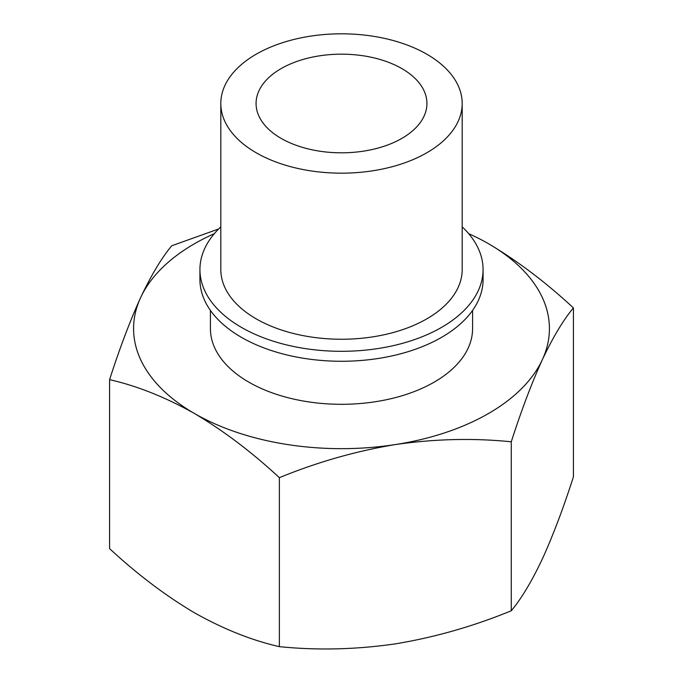 <?xml version="1.0" encoding="UTF-8"?>
<svg xmlns="http://www.w3.org/2000/svg" width="683" height="683" viewBox="0 0 683 683"><rect width="100%" height="100%" fill="white"/><g stroke="black" fill="none" stroke-linecap="round" stroke-linejoin="round"><path stroke-width="1.02" d="M194.476 413.505C223.486 430.708 251.779 452.095 279.364 477.673C317.228 462.135 355.877 451.104 395.312 444.573A207.922 120.046 180 0 1 194.476 413.505A207.922 120.046 180 0 1 140.664 297.549C130.069 320.779 119.713 348.151 109.587 379.663C137.181 385.929 165.474 397.207 194.476 413.505M511.268 441.799C521.419 410.252 531.775 382.89 542.336 359.693A207.922 120.046 180 0 1 395.312 444.573C434.832 438.87 473.481 437.948 511.268 441.799L511.268 610.773C473.404 626.311 434.755 637.341 395.312 643.873C355.8 649.576 317.143 650.498 279.364 646.647C251.771 640.381 223.478 629.103 194.476 612.805C165.465 595.602 137.172 574.207 109.587 548.628L109.587 379.663M488.524 243.737A207.922 120.046 180 0 1 542.336 359.693C552.931 337.282 563.287 320.028 573.413 307.905C545.819 282.318 517.526 260.932 488.524 243.737A207.922 120.046 180 0 0 468.658 233.646M218.62 228.984L171.732 245.769C161.581 257.952 151.225 275.206 140.664 297.549A207.922 120.046 180 0 1 214.342 233.646M573.413 307.905L573.413 476.879C563.262 508.425 552.906 535.788 542.336 558.984C531.75 581.395 521.394 598.658 511.268 610.773M462.186 226.841A141.569 81.738 180 0 1 483.069 269.572A141.569 81.738 180 0 1 341.5 351.31A141.569 81.738 180 0 1 199.931 269.572A141.569 81.738 180 0 1 220.814 226.841M483.069 269.572L483.069 279.535A141.569 81.738 180 0 1 341.5 361.273A141.569 81.738 180 0 1 199.931 279.535L199.931 269.572M462.186 103.492L462.186 269.572A120.686 69.675 180 0 1 341.5 339.246A120.686 69.675 180 0 1 220.814 269.572L220.814 103.492A120.686 69.675 180 0 1 295.312 39.119A120.686 69.675 180 0 1 426.841 54.222A120.686 69.675 180 0 1 462.186 103.492A120.686 69.675 180 0 1 341.5 173.166A120.686 69.675 180 0 1 220.814 103.492M401.911 68.616A85.426 49.321 180 0 1 426.926 103.492A85.426 49.321 180 0 1 341.5 152.813A85.426 49.321 180 0 1 256.074 103.492A85.426 49.321 180 0 1 308.81 57.927A85.426 49.321 180 0 1 401.911 68.616M210.415 310.406L210.415 328.625A131.085 75.676 0 0 0 248.808 382.139A131.085 75.676 0 0 0 391.666 398.539A131.085 75.676 0 0 0 472.585 328.625L472.585 310.406M279.364 646.647L279.364 477.673"/></g></svg>
